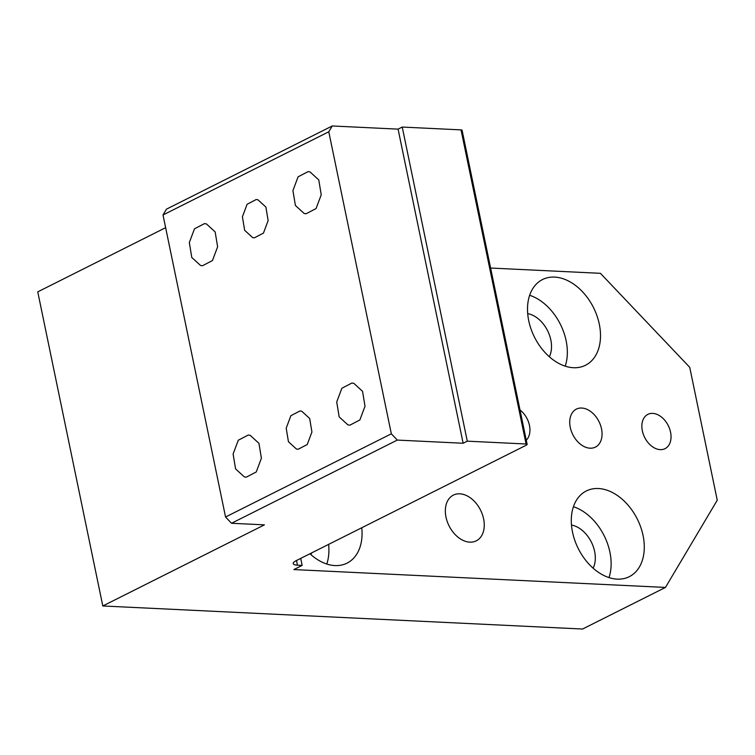 <?xml version="1.0" encoding="UTF-8"?>
<svg xmlns="http://www.w3.org/2000/svg" width="755" height="755" viewBox="0 0 755 755"><rect width="100%" height="100%" fill="white"/><g stroke="black" fill="none" stroke-linecap="round" stroke-linejoin="round"><path stroke-width="1.13" d="M328.784 131.785L391.335 433.814L397.29 440.08L231.511 523.272L264.429 524.857L102.803 605.972L582.567 629.028L665.457 587.428L293.874 569.572L302.16 565.41L297.461 565.184A12.788 3.35 168.3 0 1 293.223 563.617A12.788 3.35 168.3 0 1 296.337 560.578L526.358 445.148A3.199 0.84 168.3 0 0 527.132 444.384A3.199 0.84 168.3 0 0 526.075 443.997L467.279 441.165L402.236 127.057L398.083 129.133L332.238 125.972L166.459 209.163L163.005 214.977L328.784 131.785L332.238 125.972M302.16 565.41L300.707 558.389M527.132 444.384L462.088 130.275A3.199 0.84 168.3 0 0 461.031 129.879L402.236 127.057M490.618 268.044L600.414 273.319L689.73 367.317L717.25 500.216L665.457 587.428M102.803 605.972L37.75 291.864L165.638 227.68M397.29 440.08L463.136 443.251L467.279 441.165M463.136 443.251L398.083 129.133M597.045 446.092A21.244 14.628 -116.6 0 1 595.431 447.102A21.244 14.628 -116.6 0 1 573.47 435.899A21.244 14.628 -116.6 0 1 574.753 410.135A21.244 14.628 -116.6 0 1 576.367 409.125A21.244 14.628 -116.6 0 1 598.319 420.337A21.244 14.628 -116.6 0 1 597.045 446.092M478.217 539.617A25.566 17.601 -116.6 0 1 476.273 540.835A25.566 17.601 -116.6 0 1 449.848 527.349A25.566 17.601 -116.6 0 1 451.396 496.346A25.566 17.601 -116.6 0 1 453.34 495.129A25.566 17.601 -116.6 0 1 479.755 508.625A25.566 17.601 -116.6 0 1 478.217 539.617M520.016 409.993A19.177 13.203 -116.6 0 1 526.273 440.203M666.514 447.734A19.177 13.203 -116.6 0 1 665.051 448.649A19.177 13.203 -116.6 0 1 645.242 438.532A19.177 13.203 -116.6 0 1 646.393 415.278A19.177 13.203 -116.6 0 1 647.856 414.363A19.177 13.203 -116.6 0 1 667.665 424.489A19.177 13.203 -116.6 0 1 666.514 447.734M361.758 527.745A47.942 33.003 -116.6 0 1 347.073 563.117A47.942 33.003 -116.6 0 1 316.892 559.21A47.942 33.003 -116.6 0 1 309.946 553.745M555.331 361.352A47.942 33.003 -116.6 0 1 528.198 317.77A47.942 33.003 -116.6 0 1 542.505 279.558A47.942 33.003 -116.6 0 1 572.686 283.455A47.942 33.003 -116.6 0 1 599.819 327.038A47.942 33.003 -116.6 0 1 585.512 365.26A47.942 33.003 -116.6 0 1 555.331 361.352M599.111 572.771A47.942 33.003 -116.6 0 1 571.979 529.189A47.942 33.003 -116.6 0 1 586.286 490.976A47.942 33.003 -116.6 0 1 616.467 494.884A47.942 33.003 -116.6 0 1 643.6 538.457A47.942 33.003 -116.6 0 1 629.292 576.678A47.942 33.003 -116.6 0 1 599.111 572.771M391.335 433.814L225.556 517.005L231.511 523.272M225.556 517.005L163.005 214.977M257.946 199.792L265.902 207.078L268.138 220.611L263.448 233.106L254.359 237.844L252.614 237.58L244.648 230.303L242.412 216.761L247.102 204.265L256.2 199.528L257.946 199.792M301.726 411.211L309.682 418.496L311.919 432.03L307.228 444.535L298.14 449.263L296.394 448.998L288.438 441.722L286.202 428.189L290.892 415.684L299.98 410.956L301.726 411.211M206.408 223.905L215.156 231.908L217.619 246.8L212.457 260.55L202.463 265.76L200.537 265.467L191.779 257.464L189.326 242.572L194.479 228.822L204.482 223.612L206.408 223.905M310.012 171.904L318.77 179.916L321.234 194.799L316.071 208.55L306.068 213.759L304.152 213.476L295.394 205.464L292.931 190.571L298.093 176.821L308.097 171.621L310.012 171.904M250.188 435.324L258.946 443.327L261.4 458.219L256.247 471.969L246.243 477.179L244.318 476.886L235.569 468.883L233.106 453.991L238.269 440.24L248.263 435.031L250.188 435.324M353.802 383.323L362.551 391.335L365.014 406.228L359.852 419.978L349.858 425.178L347.932 424.895L339.174 416.883L336.721 402L341.873 388.249L351.877 383.04L353.802 383.323M328.604 544.383A47.942 33.003 -116.6 0 1 326.783 564.023M529.642 295.28A47.942 33.003 -116.6 0 1 539.532 300.094A47.942 33.003 -116.6 0 1 565.212 366.166M573.423 506.699A47.942 33.003 -116.6 0 1 583.313 511.522A47.942 33.003 -116.6 0 1 609.002 577.594M311.673 552.887A27.171 18.705 -116.6 0 1 310.909 554.632M527.698 313.618A27.171 18.705 -116.6 0 1 535.767 316.977A27.171 18.705 -116.6 0 1 549.347 356.766M571.478 525.036A27.171 18.705 -116.6 0 1 579.557 528.396A27.171 18.705 -116.6 0 1 593.128 568.194M296.489 560.503L297.461 565.184M461.031 129.879L526.075 443.997"/></g></svg>

